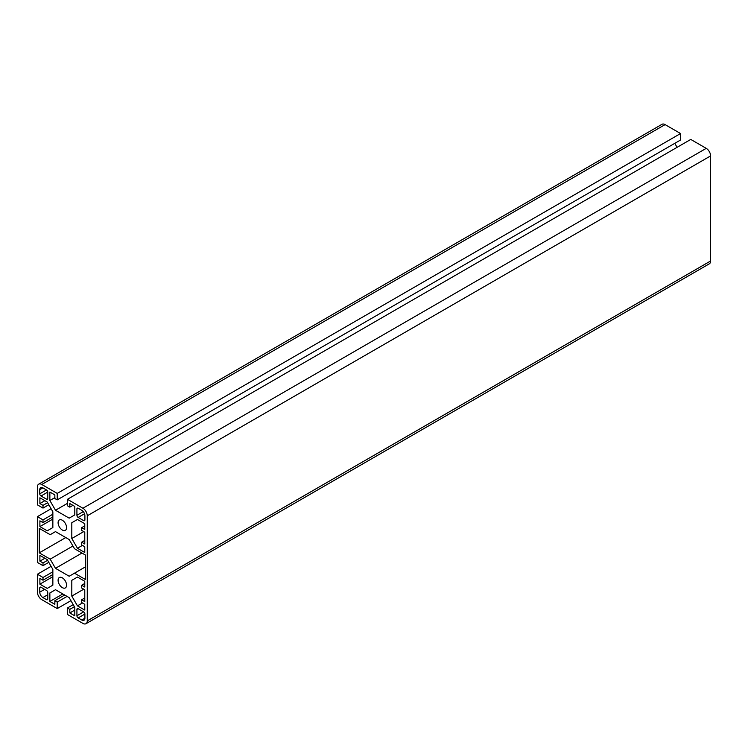 <?xml version="1.0" encoding="UTF-8"?>
<svg xmlns="http://www.w3.org/2000/svg" width="748" height="748" viewBox="0 0 748 748"><rect width="100%" height="100%" fill="white"/><g stroke="black" fill="none" stroke-linecap="round" stroke-linejoin="round"><path stroke-width="1.12" d="M62.336 577.839A5.993 3.46 -120 0 0 59.335 577.54A5.993 3.46 -120 0 0 58.419 582.346A5.993 3.46 -120 0 0 62.336 587.629A5.993 3.46 -120 0 0 65.328 587.919A5.993 3.46 -120 0 0 66.245 583.122A5.993 3.46 -120 0 0 62.336 577.839M62.336 520.253A5.993 3.46 -120 0 0 59.335 519.954A5.993 3.46 -120 0 0 58.419 524.759A5.993 3.46 -120 0 0 62.336 530.042A5.993 3.46 -120 0 0 65.328 530.341A5.993 3.46 -120 0 0 66.245 525.535A5.993 3.46 -120 0 0 62.336 520.253M69.816 507.153L69.816 503.554L74.8 506.433L74.8 514.895L69.162 518.149L55.502 510.267L49.864 500.505L49.864 492.044L54.856 494.914L54.856 498.514L57.222 499.888L57.222 493.409L41.766 484.48A6.171 3.562 -120 0 0 38.681 484.18A6.171 3.562 -120 0 0 37.4 487.004L37.4 504.853L43.01 508.088L43.01 505.358L39.896 503.554L39.896 497.794L47.227 502.03L52.856 511.791L52.856 527.564L47.227 530.818L39.896 526.592L39.896 520.832L43.01 522.628L43.01 519.897L37.4 516.653L37.4 562.431L43.01 565.675L43.01 562.935L39.896 561.14L39.896 555.381L47.227 559.607L52.856 569.368L52.856 585.151L47.227 588.405L39.896 584.169L39.896 578.41L43.01 580.214L43.01 577.475L37.4 574.24L37.4 592.089A6.171 3.562 -120 0 0 41.766 599.644L57.222 608.573L57.222 602.093L54.856 600.728L54.856 604.319L49.864 601.448L49.864 592.977L55.502 589.723L69.162 597.615L74.8 607.376L74.8 615.838L69.816 612.958L69.816 609.358L67.442 607.993L67.442 614.473L82.906 623.393A6.171 3.562 -120 0 0 85.992 623.701L709.319 263.82A6.171 3.562 -120 0 0 710.6 260.996L710.6 155.911A6.171 3.562 -120 0 0 706.234 148.356L690.778 139.427L67.442 499.309L67.442 505.788L69.816 507.153L72.93 505.358M85.992 623.701A6.171 3.562 -120 0 0 87.264 620.877L87.264 515.793A6.171 3.562 -120 0 0 82.906 508.238L67.442 499.309M55.502 510.267L67.442 503.367M677.08 147.337L674.771 143.345M49.864 500.505L54.856 497.626M57.222 499.888L680.558 140.007L680.558 133.527L665.094 124.607A6.171 3.562 -120 0 0 662.008 124.299L38.681 484.18M57.222 493.409L680.558 133.527M43.01 508.088L48.798 504.75M43.01 505.358L47.61 502.703M39.896 503.554L44.88 500.674M39.896 526.592L52.856 519.103M43.01 522.628L52.856 516.943M43.01 519.897L52.856 514.213M37.4 516.653L51.098 508.743M43.01 565.675L48.798 562.328M43.01 562.935L47.61 560.28M39.896 561.14L44.88 558.26M39.896 584.169L52.856 576.68M43.01 580.214L52.856 574.52M43.01 577.475L52.856 571.79M37.4 574.24L51.098 566.33M57.222 608.573L70.92 600.663M57.222 602.093L67.068 596.408M54.856 600.728L64.702 595.034M49.864 601.448L62.832 593.959M49.864 592.977L55.502 589.723M69.816 612.958L74.8 610.078M69.816 609.358L74.417 606.703M67.442 607.993L73.229 604.655M81.654 585.245L84.776 587.049L84.776 581.29L77.446 577.054L71.808 580.317L71.808 596.091L77.446 605.852L84.776 610.078L84.776 604.319L81.654 602.523L81.654 599.784L84.776 601.588L84.776 589.779L81.654 587.984L81.654 585.245L84.776 583.449M81.654 599.784L84.776 597.989M77.446 605.852L82.43 602.972M71.808 596.091L83.748 589.19M71.808 580.317L77.446 577.063M47.75 592.594A1.767 1.019 -120 0 0 46.498 590.434L41.018 587.264A1.767 1.019 -120 0 0 40.13 587.18A1.767 1.019 -120 0 0 39.766 587.984L39.766 592.164A4.404 2.543 -120 0 0 42.888 597.559L46.498 599.644A1.767 1.019 -120 0 0 47.386 599.728A1.767 1.019 -120 0 0 47.75 598.924L47.75 592.594M39.27 552.856L50.181 559.158L55.474 568.33L69.19 576.25L74.491 573.192L85.394 579.494L85.394 555.016L74.491 548.723L69.19 539.542L55.474 531.622L50.181 534.689L39.27 528.387L39.27 552.856L65.759 537.569M74.491 573.192L85.394 566.89M55.474 568.33L81.971 553.043M50.181 559.158L72.93 546.021M77.446 519.477L71.808 522.73L77.446 519.477L84.776 523.712L84.776 529.462L81.654 527.667L84.776 525.872M71.808 522.73L71.808 538.504L77.446 548.265L84.776 552.501L84.776 546.741L81.654 544.946L81.654 542.207L84.776 544.002L84.776 532.202L81.654 530.407L81.654 527.667M81.654 542.207L84.776 540.411M77.446 548.265L82.43 545.385M71.808 538.504L83.748 531.613M78.166 608.713A1.767 1.019 -120 0 0 77.287 608.629A1.767 1.019 -120 0 0 76.922 609.433L76.922 615.763A1.767 1.019 -120 0 0 78.166 617.923L81.784 620.017A4.404 2.543 -120 0 0 83.982 620.232A4.404 2.543 -120 0 0 84.898 618.213L84.898 614.043A1.767 1.019 -120 0 0 83.654 611.883L78.166 608.713L76.922 609.433M76.922 515.288A1.767 1.019 -120 0 0 78.166 517.448L83.654 520.617A1.767 1.019 -120 0 0 84.533 520.702A1.767 1.019 -120 0 0 84.898 519.897L84.898 515.718A4.404 2.543 -120 0 0 81.784 510.323L78.166 508.238A1.767 1.019 -120 0 0 77.287 508.144A1.767 1.019 -120 0 0 76.922 508.958L76.922 515.288L83.271 511.623M46.498 499.168A1.767 1.019 -120 0 0 47.386 499.253A1.767 1.019 -120 0 0 47.75 498.449L47.75 492.109A1.767 1.019 -120 0 0 46.498 489.949L42.888 487.864A4.404 2.543 -120 0 0 40.682 487.649A4.404 2.543 -120 0 0 39.766 489.66L39.766 493.839A1.767 1.019 -120 0 0 41.018 495.999L46.498 499.168L47.75 498.449M87.264 620.877L710.6 260.996M87.264 515.793L710.6 155.911M82.906 508.238L706.234 148.356M41.766 484.48L665.094 124.607M46.498 599.644L47.75 598.924M42.888 597.559L47.75 594.754M39.766 592.164L44.628 589.349M39.766 587.984L41.018 587.264M81.784 620.017L84.898 618.213M78.166 617.923L84.898 614.043M76.922 615.763L83.654 611.883M78.166 517.448L84.515 513.783M76.922 508.958L78.166 508.238M83.654 520.617L84.898 519.897M41.018 495.999L47.75 492.109M39.766 493.839L46.498 489.949M39.766 489.66L42.888 487.864"/></g></svg>
